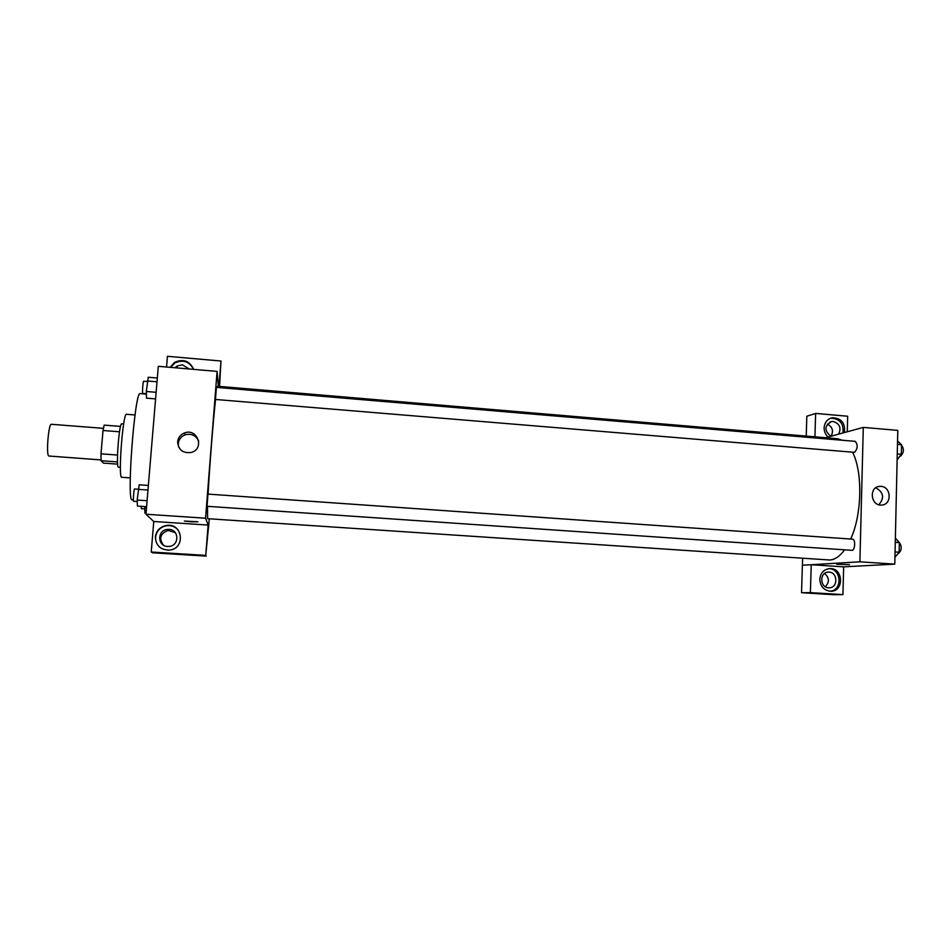 <?xml version="1.0" encoding="UTF-8"?>
<svg xmlns="http://www.w3.org/2000/svg" width="951" height="951" viewBox="0 0 951 951"><rect width="100%" height="100%" fill="white"/><g stroke="black" fill="none" stroke-linecap="round" stroke-linejoin="round"><path stroke-width="1.43" d="M103.421 428.342L51.39 424.289C48.572 423.171 45.957 454.804 48.763 456.016L101.044 459.927M117.508 455.053L100.984 453.829L103.029 430.518L104.194 425.121L120.539 426.405M117.639 464.136L103.409 463.101L101.079 460.724L100.984 453.829M117.508 461.924L101.079 460.724M120.373 467.286L118.459 467.155C115.701 468.165 119.16 422.399 121.74 423.813L123.654 423.968M119.505 431.79L103.029 430.518M130.263 477.901L121.752 477.295C117.865 478.876 122.917 412.128 126.519 414.279L135.018 414.957M133.378 499.881L132.201 499.798C126.257 502.913 134.816 389.625 140.237 393.595L146.395 394.106M153.753 521.552L145.955 514.241L158.306 366.301L217.101 371.401L218.373 386.332M170.146 367.336L174.604 362.331C183.341 358.563 189.689 360.905 193.659 369.368M166.556 367.027L167.435 356.304L220.977 361.023L218.992 386.379M193.564 369.357C189.38 361.404 183.115 359.288 174.782 362.997L170.645 367.371M175.02 367.752L176.993 366.064L182.414 364.792L189.213 368.988M180.405 368.215L185.849 368.691M220.977 361.023L219.55 386.427M177.623 441.775C178.158 437.555 180.44 434.619 184.47 432.967C197.392 427.76 204.917 448.741 191.436 452.403C183.008 453.544 178.396 450.001 177.623 441.775M209.244 518.794L208.661 526.319L205.559 518.212L145.955 514.241M205.559 518.212L217.101 371.401M198.723 441.205C196.013 435.368 191.46 433.252 185.053 434.845C181.07 436.485 178.812 439.398 178.289 443.57L178.622 447.006M191.389 521.814L184.387 521.065L197.903 521.766L191.389 521.814M208.126 525.071L153.765 521.505L151.233 552.02L205.749 555.384L208.126 525.071L208.661 526.319M155.382 536.935C156.333 530.706 159.958 526.902 166.259 525.499C182.996 522.361 185.956 549.298 168.945 550.106C160.291 549.749 155.762 545.363 155.382 536.935M178.063 529.897C174.972 526.545 171.097 525.142 166.461 525.713C160.172 527.104 156.558 530.896 155.607 537.101C155.393 541.666 157.129 545.303 160.838 548.049M168.993 529.374C179.43 529.612 179.43 545.933 168.993 546.445L167.602 546.456C157.426 546.278 156.998 530.432 167.138 529.445L168.993 529.374M163.441 545.125C158.71 538.409 160.267 533.511 168.101 530.42L175.293 532.643M205.749 555.384L208.59 526.307M151.233 552.02L152.671 552.816L206.26 556.109M852.5 539.169L207.984 494.104L207.045 506.301L851.834 550.32C855.092 550.819 855.781 539.11 852.5 539.169L852.298 539.169M216.376 387.449L215.449 399.468L854.557 452.343C857.802 448.444 858.04 444.771 855.234 441.347L216.352 387.366M842.455 440.265L837.462 438.732L217.601 386.261L217.185 387.437M215.556 399.479C213.226 420.164 209.565 466.549 208.091 494.116M207.508 506.336L207.591 518.687L829.866 560.02C834.966 559.64 839.888 556.24 844.619 549.821M852.572 452.236C862.878 472.183 862.046 514.574 850.681 539.039M802.418 565.239L802.632 558.308M811.251 564.716L810.383 592.628L842.931 594.625L843.668 566.844L811.251 564.716L859.894 561.815L863.294 427.391L825.575 437.722M831.055 436.224C833.777 431.005 832.541 426.963 827.346 424.098M825.302 586.696C829.629 582.131 829.379 577.721 824.576 573.453M806.234 436.081L806.828 416.229L815.625 413.412L847.674 416.241L847.258 431.79M810.383 592.628L801.55 592.723L833.635 594.696L842.931 594.625M801.55 592.723L802.371 565.239L811.203 564.716M830.841 436.283C824.089 430.577 824.339 425.668 831.602 421.555L833.219 421.495C839.709 423.647 841.516 427.867 838.651 434.143M842.895 432.978C843.882 423.587 839.899 418.654 830.936 418.202L830.437 418.297M828.095 437.032C825.432 434.548 824.101 431.457 824.113 427.784C824.624 422.268 827.406 418.915 832.458 417.739C841.445 418.19 845.439 423.136 844.44 432.55M828.594 587.754C819.524 587.587 819.5 571.765 828.559 572.133C837.962 571.706 838.378 588.241 828.951 587.777L828.594 587.754M830.009 591.213C842.776 590.595 841.528 568.425 828.761 568.662M819.798 579.218C820.535 572.752 823.911 569.209 829.95 568.579C843.596 567.925 844.215 591.95 830.508 591.237C823.875 590.369 820.309 586.375 819.798 579.218M814.936 436.818L815.625 413.412M843.668 566.844L894.784 564.133L897.792 430.387L863.294 427.391M880.947 486.365C891.408 486.698 892.086 504.862 881.625 505.052C870.64 506.217 868.62 486.793 879.663 486.377L880.947 486.365M894.784 564.133L859.894 561.815M878.807 504.743C884.644 497.979 883.634 492.321 875.764 487.78M836.666 564.216L849.528 564.692M894.939 557.286L899.147 552.21L899.361 542.569L895.367 538.147M899.147 552.21L895.057 551.937M899.361 542.569L895.271 542.284M899.313 542.51C902.119 546.682 901.821 550.332 898.433 553.482L898.101 553.47M897.126 459.856L901.322 454.257L901.524 444.759L897.554 441.002M901.322 454.257L897.257 453.912M901.524 444.759L897.471 444.414M901.512 445.282C904.258 449.003 903.949 452.628 900.585 456.159L899.884 456.159M146.585 506.681L137.419 506.063L137.17 500.06L139.203 484.796L148.356 485.45M147.084 500.737L137.17 500.06M147.976 490.038L138.073 489.349M138.109 489.218L134.555 488.969C133.948 488.6 132.938 501.034 133.556 501.272L137.229 501.546M155.584 398.897L146.502 398.148L146.323 391.491L148.261 377.25L157.331 378.022M156.13 392.311L146.323 391.491M157.01 381.803L147.215 380.971M147.167 381.529L143.625 381.232C143.054 380.852 142.139 392.585 142.686 393.381L146.383 393.75M146.05 513.171L144.897 513.088L144.802 506.562M146.502 507.703L144.718 507.584M144.766 508.904L141.354 508.678L141.188 506.324M174.604 362.331L174.782 362.997M177.48 367.966L176.993 366.064M184.47 432.967L185.053 434.845M168.101 530.42L167.138 529.445M829.902 422.066L831.602 421.555M832.458 417.739L830.936 418.202M829.95 568.579L829.106 568.627M879.663 486.377L878.225 486.627"/></g></svg>
